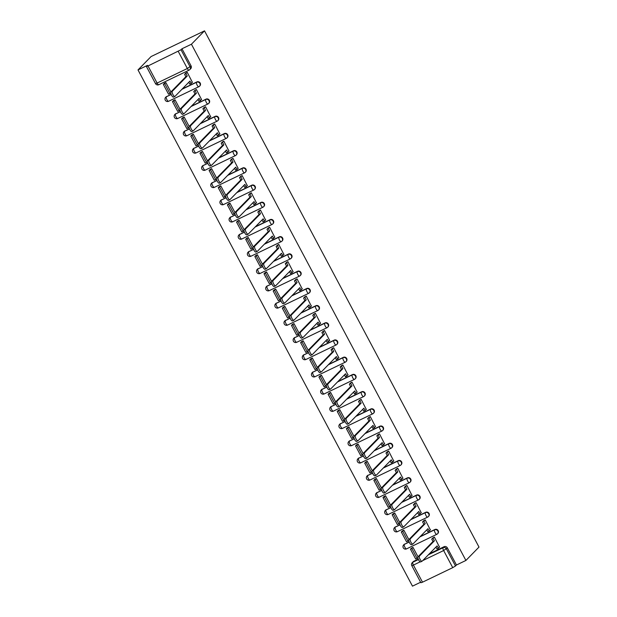 <?xml version="1.0" encoding="UTF-8"?>
<svg xmlns="http://www.w3.org/2000/svg" width="617" height="617" viewBox="0 0 617 617"><rect width="100%" height="100%" fill="white"/><g stroke="black" fill="none" stroke-linecap="round" stroke-linejoin="round"><path stroke-width="0.93" d="M171.125 94.308L166.328 96.807A2.514 0.841 64.3 0 0 166.883 99.645A2.514 0.841 64.3 0 0 168.588 101.281L198.828 86.735A2.514 2.514 0 0 0 199.538 86.226L199.877 85.879A2.514 2.352 -135.6 0 0 196.908 81.914L196.568 82.262A2.514 2.352 44.4 0 1 199.538 86.226A2.514 2.352 44.4 0 1 198.913 86.673A2.514 0.841 -115.7 0 1 198.828 86.735A2.514 0.841 -115.7 0 1 197.124 85.1A2.514 0.841 64.3 0 1 196.568 82.262L181.907 89.311M180.28 111.523L175.483 114.022A2.514 0.841 64.3 0 0 176.03 116.86A2.514 0.841 64.3 0 0 177.742 118.495L207.983 103.949A2.514 2.514 0 0 0 208.693 103.44L209.032 103.093A2.514 2.352 -135.6 0 0 206.063 99.129L205.723 99.476A2.514 2.352 44.4 0 1 208.693 103.44A2.514 2.352 44.4 0 1 208.068 103.887A2.514 0.841 -115.7 0 1 207.983 103.949A2.514 0.841 -115.7 0 1 206.271 102.314A2.514 0.841 64.3 0 1 205.723 99.476L191.062 106.525M189.434 128.745L184.63 131.236A2.514 0.841 64.3 0 0 185.185 134.074A2.514 0.841 64.3 0 0 186.897 135.709L217.138 121.163A2.514 2.514 0 0 0 217.847 120.654L218.187 120.307A2.514 2.352 -135.6 0 0 215.217 116.343L214.878 116.69A2.514 2.352 44.4 0 1 217.847 120.654A2.514 2.352 44.4 0 1 217.223 121.102A2.514 0.841 -115.7 0 1 217.138 121.163A2.514 0.841 -115.7 0 1 215.426 119.528A2.514 0.841 64.3 0 1 214.878 116.69L200.217 123.739M198.589 145.959L193.784 148.45A2.514 0.841 64.3 0 0 194.34 151.288A2.514 0.841 64.3 0 0 196.052 152.923L226.292 138.378A2.514 2.514 0 0 0 227.002 137.869L227.341 137.522A2.514 2.352 -135.6 0 0 224.372 133.557L224.025 133.904A2.514 2.352 44.4 0 1 227.002 137.869A2.514 2.352 44.4 0 1 226.377 138.316A2.514 0.841 -115.7 0 1 226.292 138.378A2.514 0.841 -115.7 0 1 224.58 136.743A2.514 0.841 64.3 0 1 224.025 133.904L209.371 140.954M207.744 163.173L202.939 165.665A2.514 0.841 64.3 0 0 203.494 168.503A2.514 0.841 64.3 0 0 205.206 170.138L235.447 155.592A2.514 2.514 0 0 0 236.149 155.083L236.496 154.736A2.514 2.352 -135.6 0 0 233.519 150.772L233.18 151.119A2.514 2.352 44.4 0 1 236.149 155.083A2.514 2.352 44.4 0 1 235.524 155.53A2.514 0.841 -115.7 0 1 235.447 155.592A2.514 0.841 -115.7 0 1 233.735 153.957A2.514 0.841 64.3 0 1 233.18 151.119L218.526 158.168M216.899 180.388L212.094 182.879A2.514 0.841 64.3 0 0 212.649 185.725A2.514 0.841 64.3 0 0 214.361 187.352L244.602 172.806A2.514 2.514 0 0 0 245.304 172.305L245.643 171.95A2.514 2.352 -135.6 0 0 242.674 167.986L242.334 168.333A2.514 2.352 44.4 0 1 245.304 172.305A2.514 2.352 44.4 0 1 244.679 172.752A2.514 0.841 -115.7 0 1 244.602 172.806A2.514 0.841 -115.7 0 1 242.89 171.179A2.514 0.841 64.3 0 1 242.334 168.333L227.681 175.382M226.046 197.602L221.248 200.093A2.514 0.841 64.3 0 0 221.804 202.939A2.514 0.841 64.3 0 0 223.508 204.566L253.749 190.021A2.514 2.514 0 0 0 254.459 189.519L254.798 189.164A2.514 2.352 -135.6 0 0 251.829 185.2L251.489 185.547A2.514 2.352 44.4 0 1 254.459 189.519A2.514 2.352 44.4 0 1 253.834 189.967A2.514 0.841 -115.7 0 1 253.749 190.021A2.514 0.841 -115.7 0 1 252.044 188.393A2.514 0.841 64.3 0 1 251.489 185.547L236.828 192.597M235.2 214.816L230.403 217.307A2.514 0.841 64.3 0 0 230.951 220.153A2.514 0.841 64.3 0 0 232.663 221.781L262.904 207.243A2.514 2.514 0 0 0 263.613 206.734L263.953 206.387A2.514 2.352 -135.6 0 0 260.983 202.415L260.644 202.762A2.514 2.352 44.4 0 1 263.613 206.734A2.514 2.352 44.4 0 1 262.989 207.181A2.514 0.841 -115.7 0 1 262.904 207.243A2.514 0.841 -115.7 0 1 261.192 205.608A2.514 0.841 64.3 0 1 260.644 202.762L245.982 209.819M244.355 232.031L239.55 234.522A2.514 0.841 64.3 0 0 240.106 237.368A2.514 0.841 64.3 0 0 241.818 239.003L272.058 224.457A2.514 2.514 0 0 0 272.768 223.948L273.107 223.601A2.514 2.352 -135.6 0 0 270.138 219.629L269.791 219.984A2.514 2.352 44.4 0 1 272.768 223.948A2.514 2.352 44.4 0 1 272.143 224.395A2.514 0.841 -115.7 0 1 272.058 224.457A2.514 0.841 -115.7 0 1 270.346 222.822A2.514 0.841 64.3 0 1 269.791 219.984L255.137 227.033M253.51 249.245L248.705 251.744A2.514 0.841 64.3 0 0 249.26 254.582A2.514 0.841 64.3 0 0 250.972 256.217L281.213 241.671A2.514 2.514 0 0 0 281.923 241.162L282.262 240.815A2.514 2.352 -135.6 0 0 279.293 236.843L278.946 237.198A2.514 2.352 44.4 0 1 281.923 241.162A2.514 2.352 44.4 0 1 281.298 241.609A2.514 0.841 -115.7 0 1 281.213 241.671A2.514 0.841 -115.7 0 1 279.501 240.036A2.514 0.841 64.3 0 1 278.946 237.198L264.292 244.247M262.665 266.459L257.86 268.958A2.514 0.841 64.3 0 0 258.415 271.796A2.514 0.841 64.3 0 0 260.127 273.431L290.368 258.885A2.514 2.514 0 0 0 291.07 258.376L291.417 258.029A2.514 2.352 -135.6 0 0 288.44 254.065L288.1 254.412A2.514 2.352 44.4 0 1 291.07 258.376A2.514 2.352 44.4 0 1 290.445 258.824A2.514 0.841 -115.7 0 1 290.368 258.885A2.514 0.841 -115.7 0 1 288.656 257.25A2.514 0.841 64.3 0 1 288.1 254.412L273.447 261.461M271.812 283.673L267.014 286.172A2.514 0.841 64.3 0 0 267.57 289.011A2.514 0.841 64.3 0 0 269.274 290.646L299.515 276.1A2.514 2.514 0 0 0 300.224 275.591L300.564 275.244A2.514 2.352 -135.6 0 0 297.595 271.279L297.255 271.627A2.514 2.352 44.4 0 1 300.224 275.591A2.514 2.352 44.4 0 1 299.6 276.038A2.514 0.841 -115.7 0 1 299.515 276.1A2.514 0.841 -115.7 0 1 297.81 274.465A2.514 0.841 64.3 0 1 297.255 271.627L282.594 278.676M280.966 300.888L276.169 303.387A2.514 0.841 64.3 0 0 276.717 306.225A2.514 0.841 64.3 0 0 278.429 307.86L308.67 293.314A2.514 2.514 0 0 0 309.379 292.805L309.719 292.458A2.514 2.352 -135.6 0 0 306.749 288.494L306.41 288.841A2.514 2.352 44.4 0 1 309.379 292.805A2.514 2.352 44.4 0 1 308.755 293.252A2.514 0.841 -115.7 0 1 308.67 293.314A2.514 0.841 -115.7 0 1 306.957 291.679A2.514 0.841 64.3 0 1 306.41 288.841L291.748 295.89M290.121 318.11L285.324 320.601A2.514 0.841 64.3 0 0 285.872 323.439A2.514 0.841 64.3 0 0 287.584 325.074L317.824 310.528A2.514 2.514 0 0 0 318.534 310.019L318.873 309.672A2.514 2.352 -135.6 0 0 315.904 305.708L315.565 306.055A2.514 2.352 44.4 0 1 318.534 310.019A2.514 2.352 44.4 0 1 317.909 310.467A2.514 0.841 -115.7 0 1 317.824 310.528A2.514 0.841 -115.7 0 1 316.112 308.893A2.514 0.841 64.3 0 1 315.565 306.055L300.903 313.104M299.276 335.324L294.471 337.815A2.514 0.841 64.3 0 0 295.026 340.653A2.514 0.841 64.3 0 0 296.738 342.288L326.979 327.743A2.514 2.514 0 0 0 327.689 327.234L328.028 326.887A2.514 2.352 -135.6 0 0 325.059 322.922L324.712 323.269A2.514 2.352 44.4 0 1 327.689 327.234A2.514 2.352 44.4 0 1 327.064 327.681A2.514 0.841 -115.7 0 1 326.979 327.743A2.514 0.841 -115.7 0 1 325.267 326.108A2.514 0.841 64.3 0 1 324.712 323.269L310.058 330.319M308.431 352.538L303.626 355.03A2.514 0.841 64.3 0 0 304.181 357.868A2.514 0.841 64.3 0 0 305.893 359.503L336.134 344.957A2.514 2.514 0 0 0 336.836 344.448L337.183 344.101A2.514 2.352 -135.6 0 0 334.206 340.137L333.866 340.484A2.514 2.352 44.4 0 1 336.836 344.448A2.514 2.352 44.4 0 1 336.219 344.895A2.514 0.841 -115.7 0 1 336.134 344.957A2.514 0.841 -115.7 0 1 334.422 343.322A2.514 0.841 64.3 0 1 333.866 340.484L319.213 347.533M317.585 369.753L312.78 372.244A2.514 0.841 64.3 0 0 313.336 375.09A2.514 0.841 64.3 0 0 315.048 376.717L345.289 362.171A2.514 2.514 0 0 0 345.99 361.67L346.338 361.315A2.514 2.352 -135.6 0 0 343.361 357.351L343.021 357.698A2.514 2.352 44.4 0 1 345.99 361.67A2.514 2.352 44.4 0 1 345.366 362.117A2.514 0.841 -115.7 0 1 345.289 362.171A2.514 0.841 -115.7 0 1 343.576 360.544A2.514 0.841 64.3 0 1 343.021 357.698L328.367 364.747M326.732 386.967L321.935 389.458A2.514 0.841 64.3 0 0 322.49 392.304A2.514 0.841 64.3 0 0 324.195 393.931L354.436 379.386A2.514 2.514 0 0 0 355.145 378.884L355.485 378.529A2.514 2.352 -135.6 0 0 352.515 374.565L352.176 374.912A2.514 2.352 44.4 0 1 355.145 378.884A2.514 2.352 44.4 0 1 354.52 379.332A2.514 0.841 -115.7 0 1 354.436 379.386A2.514 0.841 -115.7 0 1 352.731 377.758A2.514 0.841 64.3 0 1 352.176 374.912L337.514 381.962M335.887 404.181L331.09 406.672A2.514 0.841 64.3 0 0 331.637 409.518A2.514 0.841 64.3 0 0 333.35 411.146L363.59 396.608A2.514 2.514 0 0 0 364.3 396.099L364.639 395.752A2.514 2.352 -135.6 0 0 361.67 391.78L361.331 392.127A2.514 2.352 44.4 0 1 364.3 396.099A2.514 2.352 44.4 0 1 363.675 396.546A2.514 0.841 -115.7 0 1 363.59 396.608A2.514 0.841 -115.7 0 1 361.878 394.973A2.514 0.841 64.3 0 1 361.331 392.127L346.669 399.184M345.042 421.396L340.245 423.887A2.514 0.841 64.3 0 0 340.792 426.733A2.514 0.841 64.3 0 0 342.504 428.368L372.745 413.822A2.514 2.514 0 0 0 373.455 413.313L373.794 412.966A2.514 2.352 -135.6 0 0 370.825 408.994L370.485 409.349A2.514 2.352 44.4 0 1 373.455 413.313A2.514 2.352 44.4 0 1 372.83 413.76A2.514 0.841 -115.7 0 1 372.745 413.822A2.514 0.841 -115.7 0 1 371.033 412.187A2.514 0.841 64.3 0 1 370.485 409.349L355.824 416.398M354.197 438.61L349.392 441.109A2.514 0.841 64.3 0 0 349.947 443.947A2.514 0.841 64.3 0 0 351.659 445.582L381.9 431.036A2.514 2.514 0 0 0 382.609 430.527L382.949 430.18A2.514 2.352 -135.6 0 0 379.979 426.208L379.632 426.563A2.514 2.352 44.4 0 1 382.609 430.527A2.514 2.352 44.4 0 1 381.985 430.974A2.514 0.841 -115.7 0 1 381.9 431.036A2.514 0.841 -115.7 0 1 380.188 429.401A2.514 0.841 64.3 0 1 379.632 426.563L364.979 433.612M363.351 455.824L358.546 458.323A2.514 0.841 64.3 0 0 359.102 461.161A2.514 0.841 64.3 0 0 360.814 462.796L391.055 448.251A2.514 2.514 0 0 0 391.756 447.741L392.103 447.394A2.514 2.352 -135.6 0 0 389.126 443.43L388.787 443.777A2.514 2.352 44.4 0 1 391.756 447.741A2.514 2.352 44.4 0 1 391.132 448.189A2.514 0.841 -115.7 0 1 391.055 448.251A2.514 0.841 -115.7 0 1 389.342 446.615A2.514 0.841 64.3 0 1 388.787 443.777L374.133 450.826M372.506 473.038L367.701 475.537A2.514 0.841 64.3 0 0 368.256 478.376A2.514 0.841 64.3 0 0 369.969 480.011L400.209 465.465A2.514 2.514 0 0 0 400.911 464.956L401.251 464.609A2.514 2.352 -135.6 0 0 398.281 460.644L397.942 460.992A2.514 2.352 44.4 0 1 400.911 464.956A2.514 2.352 44.4 0 1 400.286 465.403A2.514 0.841 -115.7 0 1 400.209 465.465A2.514 0.841 -115.7 0 1 398.497 463.83A2.514 0.841 64.3 0 1 397.942 460.992L383.288 468.041M381.653 490.253L376.856 492.752A2.514 0.841 64.3 0 0 377.411 495.59A2.514 0.841 64.3 0 0 379.116 497.225L409.356 482.679A2.514 2.514 0 0 0 410.066 482.17L410.405 481.823A2.514 2.352 -135.6 0 0 407.436 477.859L407.097 478.206A2.514 2.352 44.4 0 1 410.066 482.17A2.514 2.352 44.4 0 1 409.441 482.617A2.514 0.841 -115.7 0 1 409.356 482.679A2.514 0.841 -115.7 0 1 407.652 481.044A2.514 0.841 64.3 0 1 407.097 478.206L392.435 485.255M390.808 507.475L386.011 509.966A2.514 0.841 64.3 0 0 386.558 512.804A2.514 0.841 64.3 0 0 388.27 514.439L418.511 499.893A2.514 2.514 0 0 0 419.221 499.384L419.56 499.037A2.514 2.352 -135.6 0 0 416.591 495.073L416.251 495.42A2.514 2.352 44.4 0 1 419.221 499.384A2.514 2.352 44.4 0 1 418.596 499.832A2.514 0.841 -115.7 0 1 418.511 499.893A2.514 0.841 -115.7 0 1 416.799 498.258A2.514 0.841 64.3 0 1 416.251 495.42L401.59 502.469M399.963 524.689L395.158 527.18A2.514 0.841 64.3 0 0 395.713 530.018A2.514 0.841 64.3 0 0 397.425 531.653L427.666 517.108A2.514 2.514 0 0 0 428.375 516.599L428.715 516.252A2.514 2.352 -135.6 0 0 425.745 512.287L425.398 512.634A2.514 2.352 44.4 0 1 428.375 516.599A2.514 2.352 44.4 0 1 427.751 517.046A2.514 0.841 -115.7 0 1 427.666 517.108A2.514 0.841 -115.7 0 1 425.954 515.473A2.514 0.841 64.3 0 1 425.398 512.634L410.745 519.684M409.117 541.903L404.312 544.395A2.514 0.841 64.3 0 0 404.868 547.233A2.514 0.841 64.3 0 0 406.58 548.868L436.821 534.322A2.514 2.514 0 0 0 437.53 533.813L437.869 533.466A2.514 2.352 -135.6 0 0 434.9 529.502L434.553 529.849A2.514 2.352 44.4 0 1 437.53 533.813A2.514 2.352 44.4 0 1 436.905 534.26A2.514 0.841 -115.7 0 1 436.821 534.322A2.514 0.841 -115.7 0 1 435.108 532.687A2.514 0.841 64.3 0 1 434.553 529.849L419.899 536.898M428.429 554.752L443.091 547.695A2.514 2.352 44.4 0 1 446.399 548.875L455.493 565.982L456.457 565.002L465.912 560.452L191.432 44.223L204.52 30.85L151.088 56.548L138 69.922L412.48 586.15L420.624 582.232M465.912 560.452L479 547.078L204.52 30.85M138 69.922L147.455 65.371L146.414 66.505L148.011 65.957L181.012 49.753L190.105 66.86A2.514 2.352 44.4 0 1 189.141 70.091A2.514 0.841 64.3 0 1 189.057 70.153A2.514 2.514 0 0 0 189.766 69.644L190.73 68.664A2.514 2.352 44.4 0 0 191.069 65.872L187.344 68.518L178.251 51.412M191.432 44.223L181.969 48.774L181.012 49.753M413.806 561.262L412.85 562.241A2.514 2.352 44.4 0 0 412.225 562.689L413.182 561.709A2.514 2.352 44.4 0 1 413.806 561.262L418.272 559.118M429.393 553.765L444.047 546.716L443.091 547.695A2.514 0.841 -115.7 0 0 443.638 550.541L422.684 560.622M420.154 561.832L413.398 565.087L422.498 582.186L452.739 567.648L443.638 550.541L447.364 547.896A2.514 2.352 -135.6 0 0 444.047 546.716M422.498 582.186L420.894 582.733L411.801 565.635L413.398 565.087A2.514 0.841 -115.7 0 1 412.85 562.241L418.449 559.55M455.493 565.982L452.739 567.648M439.497 547.102L434.376 537.098L432.841 538.001M418.017 556.812L413.004 547.379L411.431 548.204M430.342 529.887L425.221 519.884L423.686 520.787M408.863 539.597L403.85 530.165L402.276 530.99M421.187 512.673L416.066 502.67L414.531 503.572M399.708 522.383L394.695 512.951L393.122 513.776M412.033 495.459L406.911 485.456L405.377 486.35M390.553 505.161L385.54 495.729L383.967 496.562M402.886 478.244L397.757 468.241L396.23 469.136M381.406 487.947L376.385 478.514L374.812 479.34M393.731 461.03L388.61 451.019L387.075 451.922M372.252 470.732L367.238 461.3L365.657 462.125M384.576 443.816L379.455 433.805L377.92 434.707M363.097 453.518L358.084 444.086L356.51 444.911M375.421 426.602L370.3 416.591L368.765 417.493M353.942 436.304L348.929 426.871L347.356 427.697M366.267 409.387L361.146 399.376L359.611 400.279M344.787 419.09L339.774 409.657L338.201 410.482M357.12 392.173L351.991 382.162L350.456 383.064M335.633 401.875L330.619 392.443L329.046 393.268M347.965 374.959L342.836 364.948L341.309 365.85M326.486 384.661L321.465 375.229L319.891 376.054M338.81 357.737L333.689 347.733L332.154 348.636M317.331 367.447L312.318 358.014L310.744 358.839M329.655 340.522L324.534 330.519L323 331.422M308.176 350.232L303.163 340.8L301.59 341.625M320.501 323.308L315.38 313.305L313.845 314.207M299.021 333.018L294.008 323.586L292.435 324.411M311.346 306.094L306.225 296.091L304.69 296.985M289.867 315.796L284.853 306.364L283.28 307.197M302.199 288.879L297.07 278.876L295.535 279.771M280.72 298.582L275.699 289.149L274.125 289.975M293.044 271.665L287.915 261.654L286.388 262.557M271.565 281.367L266.544 271.935L264.971 272.76M283.889 254.451L278.768 244.44L277.234 245.342M262.41 264.153L257.397 254.721L255.824 255.546M274.735 237.237L269.614 227.226L268.079 228.128M253.255 246.939L248.242 237.506L246.669 238.332M265.58 220.022L260.459 210.011L258.924 210.914M244.101 229.725L239.088 220.292L237.514 221.117M256.425 202.808L251.304 192.797L249.769 193.699M234.946 212.51L229.933 203.078L228.359 203.903M247.278 185.594L242.149 175.583L240.615 176.485M225.799 195.296L220.778 185.864L219.205 186.689M238.123 168.372L233.002 158.368L231.468 159.271M216.644 178.082L211.631 168.649L210.05 169.474M228.969 151.157L223.848 141.154L222.313 142.057M207.489 160.867L202.476 151.435L200.903 152.26M219.814 133.943L214.693 123.94L213.158 124.842M198.335 143.653L193.322 134.221L191.748 135.046M210.659 116.729L205.538 106.726L204.003 107.62M189.18 126.431L184.167 116.999L182.593 117.832M201.512 99.514L196.383 89.511L194.849 90.406M180.025 109.217L175.012 99.784L173.439 100.61M192.357 82.3L187.229 72.289L185.702 73.192M182.254 88.964L196.908 81.914M191.401 106.178L206.063 99.129M200.556 123.392L215.217 116.343M209.711 140.607L224.372 133.557M218.865 157.821L233.519 150.772M228.02 175.035L242.674 167.986M237.175 192.249L251.829 185.2M246.322 209.464L260.983 202.415M255.477 226.678L270.138 219.629M264.631 243.9L279.293 236.843M273.786 261.114L288.44 254.065M282.941 278.329L297.595 271.279M292.096 295.543L306.749 288.494M301.243 312.757L315.904 305.708M310.397 329.972L325.059 322.922M319.552 347.186L334.206 340.137M328.707 364.4L343.361 357.351M337.861 381.615L352.515 374.565M347.009 398.829L361.67 391.78M356.163 416.043L370.825 408.994M365.318 433.265L379.979 426.208M374.473 450.479L389.126 443.43M383.627 467.694L398.281 460.644M392.782 484.908L407.436 477.859M401.929 502.122L416.591 495.073M411.084 519.337L425.745 512.287M420.239 536.551L434.9 529.502M170.878 92.002L165.857 82.57L164.284 83.395M166.667 96.46A2.514 2.352 -135.6 0 0 166.042 96.908L165.703 97.255A2.514 2.352 44.4 0 1 166.328 96.807L171.187 94.463M175.822 113.675A2.514 2.352 -135.6 0 0 175.197 114.122L174.858 114.469A2.514 2.352 44.4 0 1 175.483 114.022L180.341 111.685M184.977 130.889A2.514 2.352 -135.6 0 0 184.352 131.336L184.013 131.683A2.514 2.352 44.4 0 1 184.63 131.236L189.496 128.899M194.131 148.103A2.514 2.352 -135.6 0 0 193.507 148.55L193.16 148.898A2.514 2.352 44.4 0 1 193.784 148.45L198.651 146.113M203.278 165.317A2.514 2.352 -135.6 0 0 202.654 165.765L202.314 166.112A2.514 2.352 44.4 0 1 202.939 165.665L207.806 163.328M212.433 182.532A2.514 2.352 -135.6 0 0 211.808 182.979L211.469 183.326A2.514 2.352 44.4 0 1 212.094 182.879L216.96 180.542M221.588 199.746A2.514 2.352 -135.6 0 0 220.963 200.193L220.624 200.54A2.514 2.352 44.4 0 1 221.248 200.093L226.107 197.756M230.743 216.96A2.514 2.352 -135.6 0 0 230.118 217.408L229.779 217.755A2.514 2.352 44.4 0 1 230.403 217.307L235.262 214.971M239.897 234.175A2.514 2.352 -135.6 0 0 239.273 234.622L238.926 234.969A2.514 2.352 44.4 0 1 239.55 234.522L244.417 232.185M249.052 251.389A2.514 2.352 -135.6 0 0 248.427 251.836L248.08 252.191A2.514 2.352 44.4 0 1 248.705 251.744L253.572 249.399M258.199 268.603A2.514 2.352 -135.6 0 0 257.574 269.051L257.235 269.405A2.514 2.352 44.4 0 1 257.86 268.958L262.726 266.613M267.354 285.825A2.514 2.352 -135.6 0 0 266.729 286.273L266.39 286.62A2.514 2.352 44.4 0 1 267.014 286.172L271.873 283.828M276.509 303.04A2.514 2.352 -135.6 0 0 275.884 303.487L275.544 303.834A2.514 2.352 44.4 0 1 276.169 303.387L281.028 301.05M285.663 320.254A2.514 2.352 -135.6 0 0 285.039 320.701L284.699 321.048A2.514 2.352 44.4 0 1 285.324 320.601L290.183 318.264M294.818 337.468A2.514 2.352 -135.6 0 0 294.193 337.915L293.846 338.263A2.514 2.352 44.4 0 1 294.471 337.815L299.338 335.478M303.965 354.682A2.514 2.352 -135.6 0 0 303.34 355.13L303.001 355.477A2.514 2.352 44.4 0 1 303.626 355.03L308.492 352.693M313.12 371.897A2.514 2.352 -135.6 0 0 312.495 372.344L312.156 372.691A2.514 2.352 44.4 0 1 312.78 372.244L317.647 369.907M322.275 389.111A2.514 2.352 -135.6 0 0 321.65 389.558L321.31 389.905A2.514 2.352 44.4 0 1 321.935 389.458L326.794 387.121M331.429 406.325A2.514 2.352 -135.6 0 0 330.805 406.773L330.465 407.12A2.514 2.352 44.4 0 1 331.09 406.672L335.949 404.336M340.584 423.54A2.514 2.352 -135.6 0 0 339.959 423.987L339.62 424.334A2.514 2.352 44.4 0 1 340.245 423.887L345.104 421.55M349.739 440.754A2.514 2.352 -135.6 0 0 349.114 441.201L348.767 441.556A2.514 2.352 44.4 0 1 349.392 441.109L354.258 438.764M358.886 457.968A2.514 2.352 -135.6 0 0 358.261 458.416L357.922 458.77A2.514 2.352 44.4 0 1 358.546 458.323L363.413 455.978M368.041 475.19A2.514 2.352 -135.6 0 0 367.416 475.638L367.076 475.985A2.514 2.352 44.4 0 1 367.701 475.537L372.568 473.193M377.195 492.405A2.514 2.352 -135.6 0 0 376.571 492.852L376.231 493.199A2.514 2.352 44.4 0 1 376.856 492.752L381.715 490.415M386.35 509.619A2.514 2.352 -135.6 0 0 385.725 510.066L385.386 510.413A2.514 2.352 44.4 0 1 386.011 509.966L390.87 507.629M395.505 526.833A2.514 2.352 -135.6 0 0 394.88 527.28L394.533 527.628A2.514 2.352 44.4 0 1 395.158 527.18L400.024 524.843M404.659 544.047A2.514 2.352 -135.6 0 0 404.035 544.495L403.688 544.842A2.514 2.352 44.4 0 1 404.312 544.395L409.179 542.058M181.969 48.774L191.069 65.872M456.457 565.002L447.364 547.896M420.755 561.84A2.892 0.964 -115.7 0 1 420.655 561.91A2.892 0.964 -115.7 0 1 418.611 559.881A2.892 0.964 -115.7 0 1 418.056 556.765L419.444 556.094A2.892 0.964 64.3 0 0 420 559.21A2.892 0.964 64.3 0 0 422.043 561.246A2.892 0.964 64.3 0 0 422.144 561.177L437.091 545.898L438.355 548.274L436.967 548.945L435.964 547.055M434.399 537.152L431.738 539.119L433.003 541.495L434.391 540.824L419.444 556.094M433.134 538.448L434.391 540.824M439.628 546.971L438.355 548.274M410.467 549.184L415.688 559.01L417.077 558.339L411.855 548.521L410.467 549.184L411.554 548.073M412.943 547.402L411.855 548.521M417.879 557.521L417.077 558.339M433.003 541.495L418.056 556.765M431.738 539.119L433.142 537.692M411.601 544.626A2.892 0.964 -115.7 0 1 411.5 544.695A2.892 0.964 -115.7 0 1 409.457 542.667A2.892 0.964 -115.7 0 1 408.901 539.551L410.29 538.88A2.892 0.964 64.3 0 0 410.845 541.996A2.892 0.964 64.3 0 0 412.896 544.032A2.892 0.964 64.3 0 0 412.989 543.963L427.936 528.684L429.201 531.06L427.812 531.723L426.81 529.841M425.252 519.938L422.591 521.905L423.848 524.28L425.236 523.609L410.29 538.88M423.979 521.234L425.236 523.609M430.473 529.756L429.201 531.06M401.312 531.97L406.534 541.795L407.922 541.124L402.7 531.299L401.312 531.97L402.4 530.859M403.796 530.188L402.7 531.299M408.724 540.307L407.922 541.124M423.848 524.28L408.901 539.551M422.591 521.905L423.987 520.478M402.446 527.412A2.892 0.964 -115.7 0 1 402.353 527.481A2.892 0.964 -115.7 0 1 400.302 525.453A2.892 0.964 -115.7 0 1 399.747 522.337L401.135 521.666A2.892 0.964 64.3 0 0 401.69 524.782A2.892 0.964 64.3 0 0 403.742 526.81A2.892 0.964 64.3 0 0 403.834 526.741L418.781 511.47L420.046 513.845L418.658 514.509L417.655 512.627M416.097 502.724L413.436 504.691L414.693 507.066L416.089 506.395L401.135 521.666M414.825 504.02L416.089 506.395M421.318 512.542L420.046 513.845M392.157 514.755L397.379 524.573L398.775 523.91L393.546 514.084L392.157 514.755L393.253 513.645M394.641 512.974L393.546 514.084M399.569 523.093L398.775 523.91M414.693 507.066L399.747 522.337M413.436 504.691L414.832 503.264M393.291 510.197A2.892 0.964 -115.7 0 1 393.199 510.267A2.892 0.964 -115.7 0 1 391.147 508.231A2.892 0.964 -115.7 0 1 390.592 505.122L391.98 504.451A2.892 0.964 64.3 0 0 392.535 507.567A2.892 0.964 64.3 0 0 394.587 509.596A2.892 0.964 64.3 0 0 394.679 509.526L409.634 494.256L410.891 496.631L409.503 497.294L408.5 495.412M406.942 485.51L404.282 487.476L405.546 489.844L406.935 489.181L391.98 504.451M405.67 486.805L406.935 489.181M412.164 495.328L410.891 496.631M383.003 497.541L388.232 507.359L389.62 506.696L384.399 496.87L383.003 497.541L384.098 496.43M385.486 495.759L384.399 496.87M390.422 505.878L389.62 506.696M405.546 489.844L390.592 505.122M404.282 487.476L405.678 486.042M384.136 492.983A2.892 0.964 -115.7 0 1 384.044 493.052A2.892 0.964 -115.7 0 1 381.992 491.016A2.892 0.964 -115.7 0 1 381.437 487.908L382.825 487.237A2.892 0.964 64.3 0 0 383.388 490.353A2.892 0.964 64.3 0 0 385.432 492.381A2.892 0.964 64.3 0 0 385.525 492.312L400.479 477.041L401.736 479.417L400.348 480.08L399.346 478.198M397.788 468.295L395.127 470.262L396.392 472.63L397.78 471.966L382.825 487.237M396.515 469.591L397.78 471.966M403.009 478.113L401.736 479.417M373.856 480.327L379.077 490.145L380.465 489.482L375.244 479.656L373.856 480.327L374.943 479.208M376.331 478.545L375.244 479.656M381.267 488.656L380.465 489.482M396.392 472.63L381.437 487.908M395.127 470.262L396.53 468.827M374.989 475.769A2.892 0.964 -115.7 0 1 374.889 475.838A2.892 0.964 -115.7 0 1 372.845 473.802A2.892 0.964 -115.7 0 1 372.29 470.694L373.678 470.023A2.892 0.964 64.3 0 0 374.234 473.139A2.892 0.964 64.3 0 0 376.277 475.167A2.892 0.964 64.3 0 0 376.378 475.098L391.325 459.827L392.589 462.195L391.193 462.866L390.191 460.984M388.633 451.081L385.972 453.048L387.237 455.415L388.625 454.752L373.678 470.023M387.36 452.377L388.625 454.752M393.854 460.899L392.589 462.195M364.701 463.112L369.922 472.931L371.311 472.267L366.089 462.442L364.701 463.112L365.788 461.994M367.177 461.331L366.089 462.442M372.113 471.442L371.311 472.267M387.237 455.415L372.29 470.694M385.972 453.048L387.376 451.613M365.835 458.554A2.892 0.964 -115.7 0 1 365.734 458.624A2.892 0.964 -115.7 0 1 363.691 456.588A2.892 0.964 -115.7 0 1 363.135 453.48L364.524 452.809A2.892 0.964 64.3 0 0 365.079 455.924A2.892 0.964 64.3 0 0 367.123 457.953A2.892 0.964 64.3 0 0 367.223 457.883L382.17 442.613L383.435 444.98L382.046 445.651L381.044 443.762M379.486 433.859L376.825 435.833L378.082 438.201L379.47 437.538L364.524 452.809M378.213 435.162L379.47 437.538M384.707 443.685L383.435 444.98M355.546 445.898L360.768 455.716L362.156 455.045L356.935 445.227L355.546 445.898L356.634 444.78M358.022 444.117L356.935 445.227M362.958 454.228L362.156 455.045M378.082 438.201L363.135 453.48M376.825 435.833L378.221 434.399M356.68 441.34A2.892 0.964 -115.7 0 1 356.58 441.41A2.892 0.964 -115.7 0 1 354.536 439.373A2.892 0.964 -115.7 0 1 353.981 436.258L355.369 435.594A2.892 0.964 64.3 0 0 355.924 438.702A2.892 0.964 64.3 0 0 357.976 440.739A2.892 0.964 64.3 0 0 358.068 440.669L373.015 425.398L374.28 427.766L372.892 428.437L371.889 426.548M370.331 416.645L367.67 418.611L368.927 420.987L370.316 420.316L355.369 435.594M369.059 417.948L370.316 420.316M375.552 426.47L374.28 427.766M346.392 428.684L351.613 438.502L353.001 437.831L347.78 428.013L346.392 428.684L347.479 427.566M348.875 426.902L347.78 428.013M353.803 437.013L353.001 437.831M368.927 420.987L353.981 436.258M367.67 418.611L369.066 417.185M347.525 424.126A2.892 0.964 -115.7 0 1 347.433 424.195A2.892 0.964 -115.7 0 1 345.381 422.159A2.892 0.964 -115.7 0 1 344.826 419.043L346.214 418.38A2.892 0.964 64.3 0 0 346.769 421.488A2.892 0.964 64.3 0 0 348.821 423.524A2.892 0.964 64.3 0 0 348.913 423.455L363.868 408.184L365.125 410.552L363.737 411.223L362.734 409.333M361.176 399.43L358.516 401.397L359.773 403.773L361.169 403.102L346.214 418.38M359.904 400.734L361.169 403.102M366.398 409.256L365.125 410.552M337.237 411.462L342.458 421.288L343.854 420.617L338.625 410.799L337.237 411.462L338.332 410.351M339.72 409.68L338.625 410.799M344.656 419.799L343.854 420.617M359.773 403.773L344.826 419.043M358.516 401.397L359.912 399.97M338.371 406.904A2.892 0.964 -115.7 0 1 338.278 406.973A2.892 0.964 -115.7 0 1 336.226 404.945A2.892 0.964 -115.7 0 1 335.671 401.829L337.059 401.166A2.892 0.964 64.3 0 0 337.615 404.274A2.892 0.964 64.3 0 0 339.666 406.31A2.892 0.964 64.3 0 0 339.759 406.241L354.713 390.962L355.97 393.337L354.582 394.008L353.58 392.119M352.022 382.216L349.361 384.183L350.626 386.558L352.014 385.887L337.059 401.166M350.749 383.519L352.014 385.887M357.243 392.042L355.97 393.337M328.09 394.248L333.311 404.073L334.699 403.402L329.478 393.584L328.09 394.248L329.177 393.137M330.565 392.466L329.478 393.584M335.501 402.585L334.699 403.402M350.626 386.558L335.671 401.829M349.361 384.183L350.764 382.756M329.216 389.689A2.892 0.964 -115.7 0 1 329.123 389.759A2.892 0.964 -115.7 0 1 327.079 387.731A2.892 0.964 -115.7 0 1 326.516 384.615L327.912 383.951A2.892 0.964 64.3 0 0 328.468 387.06A2.892 0.964 64.3 0 0 330.511 389.096A2.892 0.964 64.3 0 0 330.612 389.026L345.559 373.748L346.816 376.123L345.427 376.794L344.425 374.905M342.867 365.002L340.206 366.968L341.471 369.344L342.859 368.673L327.912 383.951M341.594 366.305L342.859 368.673M348.088 374.827L346.816 376.123M318.935 377.033L324.156 386.859L325.545 386.188L320.323 376.37L318.935 377.033L320.022 375.923M321.411 375.252L320.323 376.37M326.347 385.37L325.545 386.188M341.471 369.344L326.516 384.615M340.206 366.968L341.61 365.542M320.069 372.475A2.892 0.964 -115.7 0 1 319.968 372.545A2.892 0.964 -115.7 0 1 317.925 370.516A2.892 0.964 -115.7 0 1 317.369 367.4L318.758 366.729A2.892 0.964 64.3 0 0 319.313 369.845A2.892 0.964 64.3 0 0 321.357 371.881A2.892 0.964 64.3 0 0 321.457 371.812L336.404 356.533L337.669 358.909L336.28 359.58L335.27 357.69M333.712 347.787L331.051 349.754L332.316 352.13L333.704 351.459L318.758 366.729M332.447 349.083L333.704 351.459M338.934 357.605L337.669 358.909M309.78 359.819L315.002 369.645L316.39 368.974L311.169 359.156L309.78 359.819L310.868 358.708M312.256 358.037L311.169 359.156M317.192 368.156L316.39 368.974M332.316 352.13L317.369 367.4M331.051 349.754L332.455 348.327M310.914 355.261A2.892 0.964 -115.7 0 1 310.814 355.33A2.892 0.964 -115.7 0 1 308.77 353.302A2.892 0.964 -115.7 0 1 308.215 350.186L309.603 349.515A2.892 0.964 64.3 0 0 310.158 352.631A2.892 0.964 64.3 0 0 312.202 354.667A2.892 0.964 64.3 0 0 312.302 354.598L327.249 339.319L328.514 341.695L327.126 342.358L326.123 340.476M324.565 330.573L321.904 332.54L323.161 334.915L324.55 334.244L309.603 349.515M323.293 331.869L324.55 334.244M329.786 340.391L328.514 341.695M300.626 342.605L305.847 352.43L307.235 351.759L302.014 341.934L300.626 342.605L301.713 341.494M303.101 340.823L302.014 341.934M308.037 350.942L307.235 351.759M323.161 334.915L308.215 350.186M321.904 332.54L323.3 331.113M301.759 338.047A2.892 0.964 -115.7 0 1 301.667 338.116A2.892 0.964 -115.7 0 1 299.615 336.088A2.892 0.964 -115.7 0 1 299.06 332.972L300.448 332.301A2.892 0.964 64.3 0 0 301.003 335.417A2.892 0.964 64.3 0 0 303.055 337.445A2.892 0.964 64.3 0 0 303.148 337.376L318.094 322.105L319.359 324.48L317.971 325.144L316.968 323.262M315.41 313.359L312.75 315.326L314.007 317.701L315.395 317.03L300.448 332.301M314.138 314.655L315.395 317.03M320.632 323.177L319.359 324.48M291.471 325.39L296.692 335.208L298.08 334.545L292.859 324.719L291.471 325.39L292.566 324.28M293.954 323.609L292.859 324.719M298.883 333.728L298.08 334.545M314.007 317.701L299.06 332.972M312.75 315.326L314.146 313.899M292.605 320.832A2.892 0.964 -115.7 0 1 292.512 320.902A2.892 0.964 -115.7 0 1 290.46 318.866A2.892 0.964 -115.7 0 1 289.905 315.757L291.293 315.086A2.892 0.964 64.3 0 0 291.849 318.202A2.892 0.964 64.3 0 0 293.9 320.231A2.892 0.964 64.3 0 0 293.993 320.161L308.947 304.891L310.204 307.266L308.816 307.929L307.814 306.047M306.256 296.145L303.595 298.111L304.852 300.479L306.248 299.816L291.293 315.086M304.983 297.44L306.248 299.816M311.477 305.963L310.204 307.266M282.316 308.176L287.537 317.994L288.933 317.331L283.712 307.505L282.316 308.176L283.411 307.065M284.799 306.394L283.712 307.505M289.735 316.513L288.933 317.331M304.852 300.479L289.905 315.757M303.595 298.111L304.991 296.677M283.45 303.618A2.892 0.964 -115.7 0 1 283.357 303.687A2.892 0.964 -115.7 0 1 281.306 301.651A2.892 0.964 -115.7 0 1 280.75 298.543L282.139 297.872A2.892 0.964 64.3 0 0 282.702 300.988A2.892 0.964 64.3 0 0 284.745 303.016A2.892 0.964 64.3 0 0 284.838 302.947L299.793 287.676L301.05 290.052L299.661 290.715L298.659 288.833M297.101 278.93L294.44 280.897L295.705 283.265L297.093 282.601L282.139 297.872M295.828 280.226L297.093 282.601M302.322 288.748L301.05 290.052M273.169 290.962L278.39 300.78L279.779 300.117L274.557 290.291L273.169 290.962L274.257 289.843M275.645 289.18L274.557 290.291M280.581 299.291L279.779 300.117M295.705 283.265L280.75 298.543M294.44 280.897L295.844 279.462M274.295 286.404A2.892 0.964 -115.7 0 1 274.203 286.473A2.892 0.964 -115.7 0 1 272.159 284.437A2.892 0.964 -115.7 0 1 271.596 281.329L272.992 280.658A2.892 0.964 64.3 0 0 273.547 283.774A2.892 0.964 64.3 0 0 275.591 285.802A2.892 0.964 64.3 0 0 275.691 285.733L290.638 270.462L291.895 272.83L290.507 273.501L289.504 271.619M287.946 261.716L285.285 263.683L286.55 266.05L287.938 265.387L272.992 280.658M286.674 263.012L287.938 265.387M293.168 271.534L291.895 272.83M264.014 273.747L269.236 283.565L270.624 282.902L265.403 273.076L264.014 273.747L265.102 272.629M266.49 271.966L265.403 273.076M271.426 282.077L270.624 282.902M286.55 266.05L271.596 281.329M285.285 263.683L286.689 262.248M265.148 269.189A2.892 0.964 -115.7 0 1 265.048 269.259A2.892 0.964 -115.7 0 1 263.004 267.223A2.892 0.964 -115.7 0 1 262.449 264.115L263.837 263.444A2.892 0.964 64.3 0 0 264.392 266.559A2.892 0.964 64.3 0 0 266.436 268.588A2.892 0.964 64.3 0 0 266.536 268.518L281.483 253.248L282.748 255.615L281.36 256.286L280.357 254.397M278.791 244.494L276.131 246.468L277.395 248.836L278.784 248.173L263.837 263.444M277.527 245.797L278.784 248.173M284.021 254.32L282.748 255.615M254.86 256.533L260.081 266.351L261.469 265.68L256.248 255.862L254.86 256.533L255.947 255.415M257.335 254.752L256.248 255.862M262.271 264.863L261.469 265.68M277.395 248.836L262.449 264.115M276.131 246.468L277.534 245.034M255.993 251.975A2.892 0.964 -115.7 0 1 255.893 252.044A2.892 0.964 -115.7 0 1 253.849 250.008A2.892 0.964 -115.7 0 1 253.294 246.893L254.682 246.229A2.892 0.964 64.3 0 0 255.237 249.337A2.892 0.964 64.3 0 0 257.289 251.374A2.892 0.964 64.3 0 0 257.382 251.304L272.328 236.033L273.593 238.401L272.205 239.072L271.202 237.183M269.644 227.28L266.984 229.246L268.241 231.622L269.629 230.951L254.682 246.229M268.372 228.583L269.629 230.951M274.866 237.105L273.593 238.401M245.705 239.319L250.926 249.137L252.314 248.466L247.093 238.648L245.705 239.319L246.792 238.201M248.188 237.537L247.093 238.648M253.117 247.648L252.314 248.466M268.241 231.622L253.294 246.893M266.984 229.246L268.38 227.82M246.839 234.761A2.892 0.964 -115.7 0 1 246.746 234.83A2.892 0.964 -115.7 0 1 244.694 232.794A2.892 0.964 -115.7 0 1 244.139 229.678L245.527 229.015A2.892 0.964 64.3 0 0 246.083 232.123A2.892 0.964 64.3 0 0 248.134 234.159A2.892 0.964 64.3 0 0 248.227 234.09L263.174 218.819L264.438 221.187L263.05 221.858L262.048 219.968M260.49 210.065L257.829 212.032L259.086 214.407L260.474 213.737L245.527 229.015M259.217 211.369L260.474 213.737M265.711 219.891L264.438 221.187M236.55 222.097L241.771 231.923L243.16 231.252L237.938 221.434L236.55 222.097L237.645 220.986M239.034 220.315L237.938 221.434M243.962 230.434L243.16 231.252M259.086 214.407L244.139 229.678M257.829 212.032L259.225 210.605M237.684 217.539A2.892 0.964 -115.7 0 1 237.591 217.608A2.892 0.964 -115.7 0 1 235.54 215.58A2.892 0.964 -115.7 0 1 234.984 212.464L236.373 211.801A2.892 0.964 64.3 0 0 236.928 214.909A2.892 0.964 64.3 0 0 238.98 216.945A2.892 0.964 64.3 0 0 239.072 216.875L254.027 201.597L255.284 203.972L253.895 204.643L252.893 202.754M251.335 192.851L248.674 194.818L249.939 197.193L251.327 196.522L236.373 211.801M250.062 194.154L251.327 196.522M256.556 202.677L255.284 203.972M227.395 204.883L232.624 214.708L234.013 214.037L228.791 204.219L227.395 204.883L228.491 203.772M229.879 203.101L228.791 204.219M234.815 213.22L234.013 214.037M249.939 197.193L234.984 212.464M248.674 194.818L250.07 193.391M228.529 200.324A2.892 0.964 -115.7 0 1 228.437 200.394A2.892 0.964 -115.7 0 1 226.385 198.365A2.892 0.964 -115.7 0 1 225.83 195.25L227.218 194.586A2.892 0.964 64.3 0 0 227.781 197.695A2.892 0.964 64.3 0 0 229.825 199.731A2.892 0.964 64.3 0 0 229.917 199.661L244.872 184.383L246.129 186.758L244.741 187.429L243.738 185.54M242.18 175.637L239.519 177.603L240.784 179.979L242.172 179.308L227.218 194.586M240.908 176.94L242.172 179.308M247.402 185.462L246.129 186.758M218.248 187.668L223.47 197.494L224.858 196.823L219.637 187.005L218.248 187.668L219.336 186.558M220.724 185.887L219.637 187.005M225.66 196.005L224.858 196.823M240.784 179.979L225.83 195.25M239.519 177.603L240.923 176.177M219.374 183.11A2.892 0.964 -115.7 0 1 219.282 183.18A2.892 0.964 -115.7 0 1 217.238 181.151A2.892 0.964 -115.7 0 1 216.683 178.035L218.071 177.364A2.892 0.964 64.3 0 0 218.626 180.48A2.892 0.964 64.3 0 0 220.67 182.516A2.892 0.964 64.3 0 0 220.77 182.447L235.717 167.168L236.982 169.544L235.586 170.215L234.583 168.325M233.025 158.422L230.365 160.389L231.63 162.765L233.018 162.094L218.071 177.364M231.753 159.718L233.018 162.094M238.247 168.24L236.982 169.544M209.094 170.454L214.315 180.28L215.703 179.609L210.482 169.791L209.094 170.454L210.181 169.343M211.569 168.672L210.482 169.791M216.505 178.791L215.703 179.609M231.63 162.765L216.683 178.035M230.365 160.389L231.768 158.962M210.227 165.896A2.892 0.964 -115.7 0 1 210.127 165.965A2.892 0.964 -115.7 0 1 208.083 163.937A2.892 0.964 -115.7 0 1 207.528 160.821L208.916 160.15A2.892 0.964 64.3 0 0 209.472 163.266A2.892 0.964 64.3 0 0 211.515 165.302A2.892 0.964 64.3 0 0 211.616 165.233L226.562 149.954L227.827 152.33L226.439 152.993L225.436 151.111M223.878 141.208L221.218 143.175L222.475 145.55L223.863 144.879L208.916 160.15M222.606 142.504L223.863 144.879M229.1 151.026L227.827 152.33M199.939 153.24L205.16 163.065L206.548 162.394L201.327 152.569L199.939 153.24L201.026 152.129M202.415 151.458L201.327 152.569M207.351 161.577L206.548 162.394M222.475 145.55L207.528 160.821M221.218 143.175L222.614 141.748M201.073 148.682A2.892 0.964 -115.7 0 1 200.972 148.751A2.892 0.964 -115.7 0 1 198.929 146.723A2.892 0.964 -115.7 0 1 198.373 143.607L199.761 142.936A2.892 0.964 64.3 0 0 200.317 146.052A2.892 0.964 64.3 0 0 202.368 148.08A2.892 0.964 64.3 0 0 202.461 148.011L217.408 132.74L218.673 135.115L217.284 135.779L216.282 133.897M214.724 123.994L212.063 125.961L213.32 128.336L214.708 127.665L199.761 142.936M213.451 125.29L214.708 127.665M219.945 133.812L218.673 135.115M190.784 136.025L196.005 145.843L197.394 145.18L192.172 135.354L190.784 136.025L191.872 134.915M193.268 134.244L192.172 135.354M198.196 144.363L197.394 145.18M213.32 128.336L198.373 143.607M212.063 125.961L213.459 124.534M191.918 131.467A2.892 0.964 -115.7 0 1 191.825 131.537A2.892 0.964 -115.7 0 1 189.774 129.501A2.892 0.964 -115.7 0 1 189.218 126.392L190.607 125.721A2.892 0.964 64.3 0 0 191.162 128.837A2.892 0.964 64.3 0 0 193.214 130.866A2.892 0.964 64.3 0 0 193.306 130.796L208.261 115.526L209.518 117.901L208.13 118.564L207.127 116.682M205.569 106.78L202.908 108.746L204.165 111.114L205.561 110.451L190.607 125.721M204.296 108.075L205.561 110.451M210.79 116.598L209.518 117.901M181.629 118.811L186.851 128.629L188.247 127.966L183.018 118.14L181.629 118.811L182.725 117.7M184.113 117.029L183.018 118.14M189.049 127.141L188.247 127.966M204.165 111.114L189.218 126.392M202.908 108.746L204.304 107.312M182.763 114.253A2.892 0.964 -115.7 0 1 182.671 114.322A2.892 0.964 -115.7 0 1 180.619 112.286A2.892 0.964 -115.7 0 1 180.064 109.178L181.452 108.507A2.892 0.964 64.3 0 0 182.007 111.623A2.892 0.964 64.3 0 0 184.059 113.651A2.892 0.964 64.3 0 0 184.151 113.582L199.106 98.311L200.363 100.687L198.975 101.35L197.972 99.468M196.414 89.565L193.753 91.532L195.018 93.9L196.407 93.236L181.452 108.507M195.142 90.861L196.407 93.236M201.636 99.383L200.363 100.687M172.482 101.597L177.704 111.415L179.092 110.751L173.871 100.926L172.482 101.597L173.57 100.478M174.958 99.815L173.871 100.926M179.894 109.926L179.092 110.751M195.018 93.9L180.064 109.178M193.753 91.532L195.157 90.097M173.608 97.039A2.892 0.964 -115.7 0 1 173.516 97.108A2.892 0.964 -115.7 0 1 171.472 95.072A2.892 0.964 -115.7 0 1 170.909 91.964L172.305 91.293A2.892 0.964 64.3 0 0 172.86 94.409A2.892 0.964 64.3 0 0 174.904 96.437A2.892 0.964 64.3 0 0 174.997 96.368L189.951 81.097L191.208 83.465L189.82 84.136L188.817 82.254M187.26 72.351L184.599 74.318L185.864 76.685L187.252 76.022L172.305 91.293M185.987 73.647L187.252 76.022M192.481 82.169L191.208 83.465M163.328 84.382L168.549 94.2L169.937 93.537L164.716 83.711L163.328 84.382L164.415 83.264M165.803 82.601L164.716 83.711M170.739 92.712L169.937 93.537M185.864 76.685L170.909 91.964M184.599 74.318L186.002 72.883M148.011 65.957L157.104 83.064L187.344 68.518A2.514 0.841 64.3 0 0 189.057 70.153L158.816 84.699A2.514 0.841 64.3 0 0 158.901 84.637M403.688 544.842A2.514 2.514 0 0 0 406.58 548.868A2.514 0.841 64.3 0 0 406.665 548.806M394.533 527.628A2.514 2.514 0 0 0 397.425 531.653A2.514 0.841 64.3 0 0 397.51 531.592M385.386 510.413A2.514 2.514 0 0 0 388.27 514.439A2.514 0.841 64.3 0 0 388.355 514.377M376.231 493.199A2.514 2.514 0 0 0 379.116 497.225A2.514 0.841 64.3 0 0 379.2 497.163M367.076 475.985A2.514 2.514 0 0 0 369.969 480.011A2.514 0.841 64.3 0 0 370.046 479.949M357.922 458.77A2.514 2.514 0 0 0 360.814 462.796A2.514 0.841 64.3 0 0 360.891 462.735M348.767 441.556A2.514 2.514 0 0 0 351.659 445.582A2.514 0.841 64.3 0 0 351.744 445.52M339.62 424.334A2.514 2.514 0 0 0 342.504 428.368A2.514 0.841 64.3 0 0 342.589 428.306M330.465 407.12A2.514 2.514 0 0 0 333.35 411.146A2.514 0.841 64.3 0 0 333.435 411.092M321.31 389.905A2.514 2.514 0 0 0 324.195 393.931A2.514 0.841 64.3 0 0 324.28 393.877M312.156 372.691A2.514 2.514 0 0 0 315.048 376.717A2.514 0.841 64.3 0 0 315.125 376.663M303.001 355.477A2.514 2.514 0 0 0 305.893 359.503A2.514 0.841 64.3 0 0 305.978 359.441M293.846 338.263A2.514 2.514 0 0 0 296.738 342.288A2.514 0.841 64.3 0 0 296.823 342.227M284.699 321.048A2.514 2.514 0 0 0 287.584 325.074A2.514 0.841 64.3 0 0 287.669 325.012M275.544 303.834A2.514 2.514 0 0 0 278.429 307.86A2.514 0.841 64.3 0 0 278.514 307.798M266.39 286.62A2.514 2.514 0 0 0 269.274 290.646A2.514 0.841 64.3 0 0 269.359 290.584M257.235 269.405A2.514 2.514 0 0 0 260.127 273.431A2.514 0.841 64.3 0 0 260.204 273.37M248.08 252.191A2.514 2.514 0 0 0 250.972 256.217A2.514 0.841 64.3 0 0 251.057 256.155M238.926 234.969A2.514 2.514 0 0 0 241.818 239.003A2.514 0.841 64.3 0 0 241.903 238.941M229.779 217.755A2.514 2.514 0 0 0 232.663 221.781A2.514 0.841 64.3 0 0 232.748 221.727M220.624 200.54A2.514 2.514 0 0 0 223.508 204.566A2.514 0.841 64.3 0 0 223.593 204.512M211.469 183.326A2.514 2.514 0 0 0 214.361 187.352A2.514 0.841 64.3 0 0 214.438 187.298M202.314 166.112A2.514 2.514 0 0 0 205.206 170.138A2.514 0.841 64.3 0 0 205.284 170.076M193.16 148.898A2.514 2.514 0 0 0 196.052 152.923A2.514 0.841 64.3 0 0 196.137 152.862M184.013 131.683A2.514 2.514 0 0 0 186.897 135.709A2.514 0.841 64.3 0 0 186.982 135.647M174.858 114.469A2.514 2.514 0 0 0 177.742 118.495A2.514 0.841 64.3 0 0 177.827 118.433M165.703 97.255A2.514 2.514 0 0 0 168.588 101.281A2.514 0.841 64.3 0 0 168.672 101.219M157.104 83.064L155.507 83.611A2.514 2.514 0 0 0 158.816 84.699A2.514 0.841 64.3 0 1 157.104 83.064M146.414 66.505L155.507 83.611M412.225 562.689A2.514 2.514 0 0 0 411.801 565.635M420.655 561.91L422.043 561.246M411.5 544.695L412.896 544.032M402.353 527.481L403.742 526.81M393.199 510.267L394.587 509.596M384.044 493.052L385.432 492.381M374.889 475.838L376.277 475.167M365.734 458.624L367.123 457.953M356.58 441.41L357.976 440.739M347.433 424.195L348.821 423.524M338.278 406.973L339.666 406.31M329.123 389.759L330.511 389.096M319.968 372.545L321.357 371.881M310.814 355.33L312.202 354.667M301.667 338.116L303.055 337.445M292.512 320.902L293.9 320.231M283.357 303.687L284.745 303.016M274.203 286.473L275.591 285.802M265.048 269.259L266.436 268.588M255.893 252.044L257.289 251.374M246.746 234.83L248.134 234.159M237.591 217.608L238.98 216.945M228.437 200.394L229.825 199.731M219.282 183.18L220.67 182.516M210.127 165.965L211.515 165.302M200.972 148.751L202.368 148.08M191.825 131.537L193.214 130.866M182.671 114.322L184.059 113.651M173.516 97.108L174.904 96.437"/></g></svg>
